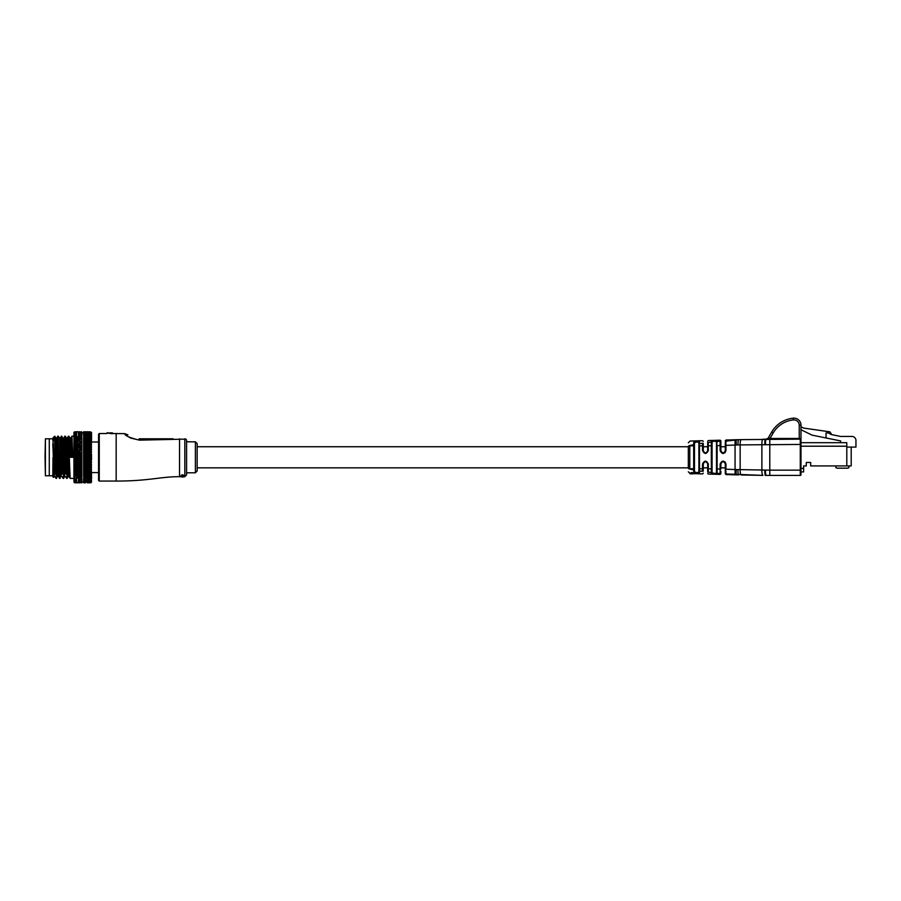 <?xml version="1.0" encoding="UTF-8"?>
<svg xmlns="http://www.w3.org/2000/svg" width="901" height="901" viewBox="0 0 901 901"><rect width="100%" height="100%" fill="white"/><g stroke="black" fill="none" stroke-linecap="round" stroke-linejoin="round"><path stroke-width="1.35" d="M725.294 444.148L725.294 452.527M725.294 462.067L725.294 471.921M45.05 457.291L45.399 438.81L45.399 475.784L45.05 457.291M52.799 475.784L49.273 475.784L49.273 438.81L45.399 438.81M52.799 445.86L52.799 443.709C52.799 436.253 52.799 436.253 52.799 443.709L54.116 476.516L53.598 477.44L52.799 476.663L53.024 457.291C53.407 483.296 53.778 483.296 54.139 457.291M84.255 475.368L86.778 475.356L83.602 475.142L83.602 439.485L86.778 439.26L84.255 439.26M83.602 439.508L83.602 437.717L86.778 437.469L84.255 437.469M81.845 456.875L81.845 456.007L79.626 455.422L78.398 455.985L80.865 455.985M79.637 453.89L80.865 453.327L79.626 452.764L78.398 453.327L79.851 454.723L81.845 453.394L81.845 454.239M81.845 449.655L81.845 451.3L79.626 450.173L78.398 450.714L80.865 450.714M81.845 447.155L81.845 448.811L79.626 447.651L78.398 448.169L80.865 448.18M79.637 446.243L80.865 445.736L79.626 445.229L78.398 445.725L79.851 447.223L81.845 445.905L81.845 446.626M81.845 442.504L81.845 444.148L79.626 442.943L78.398 443.405L80.865 443.416M81.845 440.409L81.845 442.019L79.626 440.814L78.398 441.242L80.865 441.253M81.845 439.53L79.626 438.866L78.398 439.26L79.637 439.665L80.865 439.271M81.845 438.179L79.626 437.12L78.398 437.469L80.865 437.481M81.845 436.512L81.845 434.091M81.845 432.953L83.602 432.829M79.626 455.422L79.851 454.723L73.938 457.314L73.927 436.174L71.945 436.174L72.823 457.291L69.737 457.291L68.42 436.174L70.154 478.397L73.927 478.42L73.927 433.685L74.625 433.404L73.938 434.62L74.625 434.473L73.938 435.802L74.625 435.791L73.938 437.222L74.625 437.345L73.938 438.855L74.625 439.125L73.938 440.69L74.625 441.096L73.938 442.718L74.625 443.247L73.938 444.891L74.625 445.545L73.938 447.211L74.625 447.977L73.938 449.644L74.625 450.511L73.938 452.156L74.625 453.124L73.938 454.723L74.625 458.857L73.938 459.915L73.927 457.314L76.731 457.888L77.959 457.325L75.526 457.291M71.72 457.291L70.819 438.1L71.945 436.174M67.102 478.42L64.895 436.174L65.784 442.357L67.102 478.42L68.228 476.494M61.82 436.174L63.577 478.42L64.703 476.494L63.363 443.709L62.946 438.1L61.381 436.174L63.577 478.42M60.063 478.42L59.173 472.237L57.855 436.174L60.063 478.42L61.448 474.016M56.47 440.566L56.752 438.077L55.873 438.077L54.781 436.174L54.556 437.785C54.927 434 55.288 440.51 55.659 457.291L56.538 478.42L57.923 474.016M53.272 440.566L53.981 436.771L54.556 437.785L55.659 472.237L56.538 478.42M45.399 475.784L49.273 475.784L49.273 438.81L52.799 438.81L52.799 438.077L55.288 474.016M81.845 457.562L81.845 458.643L78.398 458.654L80.865 458.665M89.796 457.303L88.501 456.739L87.217 457.314L88.489 457.888L91.53 457.291L88.625 458.609L90.213 458.643M91.53 432.469L90.213 431.804M90.055 431.872L87.217 431.77M84.255 431.804L86.778 431.804M73.95 432.446L74.625 431.793L73.938 432.604L74.625 432.052L73.938 433.009L74.625 432.694L73.95 433.674L73.927 432.615M81.36 431.77L81.845 432.491L81.315 431.77M90.821 432.041L91.53 433.021L87.217 432.334L89.796 432.334M79.637 431.782L78.398 431.804L79.637 431.782M88.489 431.973L89.796 431.906L88.489 431.973M81.845 432.165L78.398 431.804M90.821 432.57L91.53 433.021L90.821 432.131M86.778 432.649L84.255 432.649L88.625 433.325L90.213 432.638M81.845 432.176L80.865 431.804M76.731 431.782L75.493 431.77L76.731 431.782M77.959 431.77L75.493 431.77M85.516 432.187L84.255 432.086L85.516 432.187M90.821 433.37L87.217 433.021L89.796 433.021M79.637 432.187L78.398 432.086L79.637 432.187M81.845 432.446L80.865 432.086M86.778 433.471L84.255 433.471L88.625 434.124L90.213 433.471M76.731 431.973L75.493 431.906L76.731 431.973M90.821 434.44L87.217 433.989L89.796 433.978M79.637 432.795L78.398 432.649L79.637 432.795M86.778 434.564L84.255 434.564L88.625 435.183L90.213 434.552M81.845 432.998L80.865 432.649M76.731 432.457L75.493 432.334L76.731 432.457M90.821 435.746L87.217 435.194L89.796 435.194M79.637 433.685L78.398 433.471L79.637 433.685M88.489 435.487L88.625 436.489L90.213 435.893M81.845 434.282L80.865 433.471M76.731 433.212L75.493 433.021L76.731 433.212M90.821 437.3L87.217 436.658L89.796 436.647M79.637 434.823L78.398 434.564L79.637 434.823M88.489 436.996L88.625 438.01L90.213 437.469M81.845 435.374L80.865 434.564M76.731 434.226L75.493 433.978L76.731 434.226M85.516 436.219L86.778 435.904L84.255 435.904L85.516 436.219M88.625 436.489L86.778 435.904M90.821 439.057L88.501 437.954L87.217 438.337L89.796 438.337M79.637 436.219L80.865 435.904L78.398 435.904L79.637 436.219M88.489 438.719L88.625 439.756L90.213 439.249M90.077 439.294L86.778 439.26M81.845 436.715L80.865 435.904M76.731 435.487L75.493 435.194L76.731 435.487M85.516 437.841L85.708 438.866L87.217 438.337M88.625 438.01L86.778 437.469M90.821 441.028L91.53 440.69L88.501 439.801L87.217 440.229L89.796 440.217M88.489 440.657L88.625 441.681L90.213 441.242M91.53 433.021L91.53 440.69L88.625 441.681L85.505 440.814L84.255 441.253L85.516 441.693L86.778 441.253M79.637 437.841L79.851 438.866L81.315 438.337M81.845 436.805L81.845 438.28M76.731 436.996L77.959 436.658L75.493 436.658L76.731 436.996L76.9 438.01L78.398 437.469M85.516 439.665L85.708 440.702L87.217 440.229M88.501 439.801L85.708 440.702L83.804 440.24M90.821 443.179L91.53 442.706L88.501 441.839L87.217 442.312L89.796 442.301M88.489 442.774L88.625 443.788L90.213 443.405M90.821 439.44L91.53 442.706L88.625 443.788L85.505 442.943L84.255 443.416L85.516 443.889L86.778 443.416M79.637 439.665L79.851 440.702L76.9 441.693L78.398 441.242M76.731 438.731L77.959 438.348L75.493 438.337L76.731 438.731L76.9 439.756L78.398 439.26M85.516 441.693L85.708 442.729L87.217 442.312M88.501 441.839L85.708 442.729L83.804 442.312M79.626 438.866L77.959 438.348M90.821 445.477L91.53 444.88L88.501 444.058L87.217 444.553L89.796 444.542M88.489 445.049L88.625 446.04L90.213 445.713M90.821 441.445L91.53 444.88L88.625 446.04L85.505 445.229L84.255 445.725L85.516 446.243L86.778 445.725M79.637 441.693L79.851 442.729L81.845 442.121M79.626 442.943L81.315 442.312M76.731 440.657L77.959 440.24L75.493 440.229L76.731 440.657L76.9 441.693L73.938 442.718L77.959 442.312L75.493 442.301M85.516 443.889L85.708 444.903L87.217 444.553M88.501 444.058L83.804 444.553M79.626 440.814L77.959 440.24M90.821 447.91L91.53 447.2L88.501 446.412L87.217 446.93L89.796 446.919M88.489 447.448L88.625 448.416L90.213 448.157M90.821 443.619L91.53 447.2L88.625 448.416L85.505 447.639L84.255 448.169L85.516 448.698L86.778 448.169M79.637 443.889L79.851 444.903L76.9 446.04L78.398 445.725M85.516 446.243L85.708 447.223L87.217 446.93M88.501 446.412L83.804 446.941M81.845 443.45L79.851 442.729L78.398 443.405M76.731 442.774L76.9 443.788L73.938 444.891L77.959 444.553L75.493 444.542M76.709 441.85L77.959 442.312M90.821 450.432L91.53 449.622L88.501 448.878L87.217 449.43L89.796 449.419M88.489 449.971L88.625 450.883L90.213 450.703M90.821 445.95L91.53 449.622L88.625 450.883L85.505 450.162L84.255 450.714L85.516 451.266L86.778 450.714M79.626 447.651L81.315 446.93M81.845 444.767L81.845 445.905L80.865 445.736M85.516 448.698L85.708 449.644L87.217 449.43M88.501 448.878L83.804 449.43M79.626 445.229L77.959 444.553M76.731 445.049L76.9 446.04L73.938 447.211L77.959 446.941L75.493 446.93M90.821 453.045L91.53 452.133L88.501 451.446L87.217 452.009L89.796 451.998M88.489 452.561L88.625 453.428L90.213 453.316M90.821 448.405L91.53 452.133L88.625 453.428L85.505 452.764L84.255 453.327L85.516 453.89L86.778 453.327M79.637 448.698L79.851 449.644L81.845 449.205M79.626 450.173L81.315 449.43M85.516 451.266L85.708 452.156L87.217 452.009M88.501 451.446L83.804 452.02M81.845 448.034L79.851 447.223L76.9 448.416L78.398 448.169M76.731 447.459L76.9 448.416L73.938 449.644L77.959 449.43L75.493 449.419M76.709 446.412L77.959 446.941M90.821 455.703L91.53 454.701L88.501 454.07L87.217 454.645L88.489 455.208L89.796 454.633M88.489 455.208L88.625 456.007L90.213 455.974M90.821 450.95L91.53 454.701L88.625 456.007L85.505 455.422L84.255 455.985L85.516 456.548L86.778 455.985M79.637 451.266L79.851 452.156L76.9 453.428L78.398 453.327M85.516 453.89L85.708 454.723L87.217 454.645M88.501 454.07L88.625 453.428L83.804 454.656M81.845 450.5L79.851 449.644L76.9 450.894L78.398 450.714M76.731 449.971L76.9 450.894L73.938 452.156L77.959 452.02L75.493 451.998M76.709 448.889L77.959 449.43M88.489 457.888L88.625 458.609L85.505 458.091L84.255 458.654L85.516 459.217L86.778 458.654M90.821 458.372L91.53 457.291L90.821 456.233M81.845 454.892L81.845 455.613L79.851 454.723L81.315 454.656M81.845 452.246L81.845 453.394L80.865 453.327M85.516 456.548L85.708 457.325L87.217 457.314M88.501 456.739L88.625 456.007L83.804 457.325M79.626 452.764L79.851 452.156L77.959 452.02M76.731 452.572L76.9 453.428L73.938 454.723L77.959 454.656L76.709 454.081L75.493 454.645M90.821 461.03L91.53 459.893L87.217 459.983L88.489 460.546L89.796 459.972M88.489 460.546L90.213 461.301M90.821 453.575L91.53 454.701L91.53 459.893L88.625 461.199L85.505 460.749L84.255 461.312L85.516 461.875L86.778 461.312M81.845 455.613L81.845 457.077M81.845 456.435L79.851 457.325L81.315 457.314M79.637 456.548L79.851 457.325L76.9 458.62L78.398 458.654M85.516 459.217L87.217 459.983M88.501 459.409L88.625 458.609L83.804 459.994M76.731 455.219L76.9 456.019L78.398 455.985M76.709 454.081L76.9 453.428L79.851 454.723L77.959 454.656M81.845 459.747L81.845 459.037L79.851 459.915L81.315 459.983M90.821 463.655L91.53 462.461L87.217 462.618L88.489 463.182L89.796 462.607M88.489 463.182L90.213 463.914M90.821 458.902L91.53 462.461L88.625 463.733L85.505 463.373L84.255 463.925L85.516 464.477L86.778 463.925M79.637 459.217L79.851 459.915L76.9 461.199L79.637 461.875L80.865 461.323L79.626 460.749L78.398 461.312M85.516 461.875L87.217 462.618M88.501 462.055L88.625 461.199L83.804 462.63M79.626 458.091L79.851 457.325L77.959 457.325M76.731 457.888L76.9 458.62L73.938 459.915L74.625 461.109L73.938 462.472L73.927 459.904L76.731 460.546L77.959 459.994L76.709 459.42L75.493 459.983M81.845 462.393L81.845 461.616L79.851 462.483L81.315 462.63M90.821 466.2L91.53 464.972L87.217 465.198L89.796 465.198M88.489 465.738L90.213 466.448M90.821 461.56L91.53 464.972L88.625 466.211L85.505 465.93L84.255 466.47L85.516 467L86.778 466.459M79.637 461.875L79.851 462.483L76.9 463.745L79.637 464.477L80.865 463.936L78.398 463.925M81.845 460.231L81.845 461.267L80.865 461.323M85.516 464.477L87.217 465.198M88.501 464.657L88.625 463.733L83.804 465.209M79.626 460.749L79.851 459.915L77.959 459.994M76.731 460.546L76.9 461.199L73.938 462.472L74.625 463.733L73.938 464.984L73.927 462.472L76.731 463.182L77.959 462.63L75.493 462.618M81.845 464.972L81.845 464.15L79.851 464.995L81.315 465.209M90.821 468.655L91.53 467.394L87.217 467.698L89.796 467.687M88.489 468.216L90.213 468.892M90.821 464.161L91.53 467.394L86.778 468.903L85.505 468.396L84.255 468.903L85.516 469.41L86.778 468.903M79.637 464.477L76.9 466.211L79.637 467L80.865 466.47L78.398 466.459M81.845 462.866L81.845 463.835L80.865 463.936M81.845 464.713L81.845 464.15M85.516 467L87.217 467.698M88.501 467.168L88.625 466.211L83.804 467.709M79.626 463.384L79.851 462.483L77.959 462.63M76.731 463.182L76.9 463.745L73.938 464.984L74.625 466.279L73.938 467.416L73.927 464.984L76.731 465.738L77.959 465.209L75.493 465.198M81.845 467.484L81.845 466.605L79.851 467.416L81.315 467.698M90.821 470.975L91.53 469.703L87.217 470.074L89.796 470.063M88.489 470.57L90.213 471.212M90.821 466.695L91.53 469.703L86.778 471.212L85.505 470.739L84.255 471.223L85.516 471.696L86.778 471.212M79.637 467L76.9 468.588L79.637 469.41L80.865 468.914L78.398 468.903M81.845 465.434L81.845 466.346L80.865 466.47M81.845 467.202L81.845 466.605M85.516 469.41L87.217 470.074M88.501 469.579L88.625 468.576L83.804 470.085M79.626 465.941L79.851 464.995L77.959 465.209M76.731 465.738L73.938 467.416L74.625 468.723L73.938 469.725L73.927 467.405L76.731 468.216L77.959 467.709L75.493 467.698M81.845 469.871L81.845 468.959L79.851 469.736L81.315 470.074M90.821 473.16L91.53 471.887L87.217 472.315L89.796 472.304M88.489 472.777L90.213 473.363M90.821 469.128L91.53 471.887L86.778 473.374L85.505 472.935L84.255 473.374L85.516 473.813L86.778 473.374M79.637 469.41L76.9 470.84L79.637 471.696L80.865 471.223L78.398 471.212M81.845 467.923L81.845 468.745L80.865 468.914M81.845 469.59L81.845 468.959M85.516 471.696L87.217 472.315M88.501 471.842L88.625 470.829L83.804 472.327M79.626 468.396L79.851 467.416L77.959 467.709M76.731 468.216L73.938 469.725L74.625 471.043L73.938 471.91L73.927 469.725L76.731 470.57L77.959 470.085L75.493 470.074M81.845 472.124L81.845 471.189L79.851 471.91L81.315 472.315M90.821 475.165L91.53 473.903L87.217 474.388L89.796 474.388M88.489 474.804L90.213 475.356L86.778 475.356M90.821 471.426L91.53 473.903L85.708 475.762L89.796 476.269L87.217 476.28M79.637 471.696L76.9 472.935L79.637 473.813L80.865 473.385L78.398 473.374M81.845 470.288L80.865 471.223M81.845 471.831L81.845 471.189M85.516 473.813L87.217 474.388M88.501 473.96L88.625 472.935L83.804 474.399M79.626 470.739L79.851 469.736L77.959 470.085M76.731 470.57L73.938 471.91L74.625 473.216L73.938 473.926L73.927 471.899L76.731 472.777L77.959 472.327L75.493 472.315M81.845 474.219L81.845 473.262L79.851 473.926L81.315 474.399M90.821 476.967L91.53 475.739L89.796 476.269M88.501 477.62L87.217 477.958L89.796 477.958L88.501 477.62L88.625 476.595L90.213 477.136M79.637 473.813L76.9 474.872L80.865 475.368L78.398 475.356M81.845 472.518L80.865 473.385M81.845 473.915L81.845 473.262M85.516 475.762L83.602 476.224L83.602 475.12M88.501 475.886L88.625 474.861L85.708 473.926L83.602 474.613M79.626 472.935L79.851 471.91L77.959 472.327M76.731 472.777L73.938 473.926L74.625 478.825L73.938 478.814L73.927 473.915L77.959 474.399L75.493 474.388M81.845 476.122L81.845 475.165L79.851 475.762L81.315 476.28M90.821 478.566L91.53 477.384L89.796 477.958M88.501 479.118L87.217 479.411L89.796 479.411L88.501 479.118L88.625 478.127L90.213 478.713M79.637 475.762L76.799 476.64M79.626 474.962L79.851 473.926L81.845 474.534L80.865 475.368M81.845 475.818L81.845 475.165M85.516 477.496L86.778 477.147L85.505 476.787L84.255 477.147L85.516 477.496M88.625 476.595L86.778 477.147M76.709 475.897L76.731 474.816L73.938 475.762L77.959 476.28L75.493 476.28M76.709 473.971L76.9 472.935L79.851 473.926L77.959 474.399M81.845 477.823L81.845 476.866L78.398 477.147L80.865 477.158M90.821 479.918L91.53 478.791L89.796 479.411M88.501 480.379L89.796 480.616L88.501 480.379L88.625 479.422L90.213 480.042M85.516 479.017L86.778 478.713L84.255 478.713L85.516 479.017M88.625 478.127L86.778 478.713M79.626 476.787L79.851 475.762L77.959 476.28M81.845 479.298L81.845 478.352M90.821 481.033L91.53 479.974L89.796 480.616M79.637 479.017L80.865 478.724L79.626 478.408L78.398 478.713L79.637 479.017M86.778 481.134L84.255 481.134L88.625 480.481L90.213 481.134M81.845 477.902L80.865 478.724M76.731 478.285L77.959 477.969L76.709 477.62L75.493 477.958L76.731 478.285M85.516 480.301L84.255 480.053L85.516 480.301M88.625 479.422L86.778 480.053M81.845 480.526L81.845 479.614M90.821 481.889L91.53 480.909L87.217 481.584L89.796 481.573M79.637 480.301L78.398 480.053L79.637 480.301M86.778 481.956L84.255 481.956L88.625 481.28L90.213 481.956M81.845 479.231L80.865 480.053M76.731 479.692L75.493 479.411L76.731 479.692M73.938 478.814L74.625 479.963L73.938 479.985L73.927 478.803L75.493 479.411M81.845 481.506L81.845 480.627M90.821 482.463L91.53 481.573L87.217 482.272L89.796 482.272M79.637 481.337L78.398 481.134L79.637 481.337M81.845 480.323L80.865 481.134M76.731 480.852L75.493 480.627L76.731 480.852M73.938 479.985L74.625 481.066L73.938 480.92L73.927 479.985L75.493 480.627M81.845 482.215L81.845 481.393M90.821 482.778L91.53 481.979L90.821 482.553M79.637 482.103L78.398 481.956L79.637 482.103M88.489 482.733L89.796 482.688L88.489 482.733M81.845 481.607L80.865 481.956M76.731 481.753L75.493 481.573L76.731 481.753M85.516 482.598L84.255 482.508L85.516 482.598M81.845 482.654L81.845 481.877M79.637 482.598L78.398 482.508L79.637 482.598M89.796 482.823L87.217 482.823L90.055 482.722M84.255 482.508L83.602 481.765L80.865 482.508M76.731 482.384L75.493 482.272L76.731 482.384M85.516 482.812L84.255 482.79L85.516 482.812M81.845 482.823L81.845 482.114L81.36 482.823M79.637 482.812L78.398 482.79L79.637 482.812M81.845 482.058L80.865 482.79M76.731 482.733L75.493 482.688L76.731 482.733M73.95 482.148L74.625 482.778M77.959 482.823L75.493 482.823L77.959 482.823M83.602 432.356L83.602 433.235M83.602 433.054L83.602 435.025M91.53 433.685L90.821 432.717M83.602 435.251L83.602 436.298M91.53 434.62L90.821 433.561M83.602 437.796L84.255 435.904M91.53 435.802L90.821 434.676M83.602 438.404L85.708 438.866L83.804 438.348M91.53 437.21L90.821 436.039M91.53 438.855L90.821 437.627M83.602 452.111L83.602 451.255L85.708 452.156L83.602 453.079M83.602 460.084L83.602 458.981L85.708 459.915L83.602 460.85M84.255 477.147L83.804 476.28M85.505 476.787L85.708 475.762L83.602 476.224M90.821 475.537L91.53 475.739L91.53 473.903L90.821 473.577M84.255 478.713L83.602 476.832M83.602 479.377L83.602 478.318M91.53 475.739L91.53 477.384L90.821 477.305M83.602 480.593L83.602 479.591M91.53 477.384L91.53 478.791L90.821 478.848M83.602 481.551L83.602 480.605M91.53 478.791L90.821 480.165M83.602 482.294L83.602 481.371L83.602 482.294M91.53 479.974L90.821 481.224M83.602 482.699L83.602 482.058M91.53 480.909L90.821 482.024M83.737 482.823L83.602 482.103M91.53 481.573L90.821 482.801M83.737 431.77L83.602 432.491L83.804 431.77M81.845 431.939L81.845 432.728M81.845 432.379L81.845 433.223M81.845 433.099L81.845 433.989M81.845 438.505L81.845 439.474L75.053 437.469M81.845 476.336L81.845 477.519M81.845 479.005L81.845 478.42M83.602 481.765L83.602 481.19M84.255 481.134L83.602 480.346M84.255 480.053L83.602 479.264M85.505 474.962L85.708 473.926L84.255 473.374M84.255 455.985L83.602 455.658L85.708 454.723L83.602 453.8M84.255 443.416L85.708 442.729L83.602 441.986M83.602 435.363L84.255 434.564M83.602 434.271L84.255 433.471M83.602 433.426L84.255 432.649M83.602 432.728L83.602 431.906M53.981 436.771L53.238 438.077M56.752 438.077L58.52 476.516L57.641 476.516L57.202 470.885L55.907 438.1M61.358 436.197L60.254 438.1L62.327 474.016M64.872 436.197L63.768 438.1L65.852 474.016M68.397 436.197L67.293 438.1L68.645 470.885L69.05 476.494L70.154 478.397M54.995 476.516L54.116 476.516L54.409 474.016M60.277 438.077L59.398 438.077L61.189 476.494M63.802 438.077L62.946 438.1M67.316 438.077L66.437 438.077L67.755 470.885L68.194 476.516L69.084 476.516M70.841 438.077L69.963 438.077L70.841 457.291M83.602 432.401L84.255 432.086M83.602 482.474L84.255 482.79M83.602 481.652L84.255 481.956M85.505 472.935L85.708 471.91L83.602 472.653M85.505 470.739L85.708 469.725L83.602 470.536M83.602 471.043L84.255 471.223M85.505 468.396L85.708 467.416L83.602 468.261M83.602 468.768L84.255 468.903M85.505 465.93L85.708 464.995L83.602 465.873M83.602 466.358L84.255 466.47M85.505 463.373L85.708 462.483L83.602 463.396M83.602 463.846L84.255 463.925M83.602 461.267L84.255 461.312M85.505 460.749L85.708 459.915L91.53 462.461M85.505 458.091L85.708 457.325L83.602 458.26M83.602 458.643L84.255 458.654M85.505 455.422L85.708 454.723L91.53 457.291M83.602 453.372L84.255 453.327M85.505 452.764L85.708 452.156L91.53 454.701M85.505 450.162L83.602 450.545M83.602 450.793L84.255 450.714M85.505 447.639L83.602 448.09M83.602 448.281L84.255 448.169M85.505 445.229L83.602 445.725M83.602 445.871L84.255 445.725M85.505 442.943L91.53 444.88M85.505 440.814L84.255 441.253M85.505 438.866L91.53 440.69M73.938 477.395L75.493 477.958M76.776 474.827L75.053 475.356M73.938 471.91L76.9 472.935L75.053 473.374M76.709 471.854L76.9 470.84L75.053 471.223M76.709 469.579L76.9 468.588L75.053 468.903M76.709 467.18L76.9 466.211L75.053 466.47M76.709 464.657L76.9 463.745L75.053 463.925M76.709 462.067L76.9 461.199L75.053 461.312M76.709 459.42L76.9 458.62L75.053 458.654M76.709 456.751L76.9 456.019L75.053 455.985M73.938 452.156L76.9 453.428L75.053 453.327M76.709 451.457L76.9 450.894L75.053 450.714M73.938 447.211L76.9 448.416L75.053 448.169M73.938 444.891L76.9 446.04L75.053 445.725M76.709 444.058L75.053 443.416M81.845 441.377L76.9 439.756L73.938 440.69L76.9 441.693L75.053 441.253M73.938 440.69L75.493 440.229M75.493 438.337L73.938 438.855L76.9 439.756L75.053 439.26M73.938 437.222L75.493 436.658M73.938 435.802L75.493 435.194M73.938 434.62L75.493 433.978M76.9 474.872L73.938 473.926M81.845 472.608L73.938 469.725M81.845 470.491L73.938 467.416M91.53 473.903L83.602 471.144M81.845 468.216L73.938 464.984M91.53 471.887L83.602 468.914M81.845 465.828L73.938 462.472M91.53 469.703L83.602 466.549M81.845 463.339L73.938 459.915M91.53 467.394L83.602 464.094M81.845 460.794L73.938 457.314M91.53 464.972L83.602 461.56M81.845 458.204L73.938 454.723M91.53 459.893L83.602 456.39M81.845 453.034L73.938 449.644M91.53 452.133L83.602 448.766M81.845 445.68L73.938 442.718M91.53 449.622L83.602 446.378M91.53 447.2L83.602 444.103M91.53 442.706L83.602 440.026M130.577 438.032L139.464 440.15C129.71 437.818 124.788 435.645 124.687 433.64L126.692 435.476M128.37 436.726L130.544 438.021M127.908 434.823L124.687 433.64L112.648 433.527M180.11 476.663L179.547 476.663C160.277 476.663 149.048 481.066 116.173 481.066L116.173 433.527M197.15 443.562L197.15 471.032L195.393 472.788L195.393 441.805L197.15 443.562M98.569 457.291L98.569 434.237L99.268 433.527L99.268 481.066L98.569 480.357L98.569 457.291M186.586 440.792A1.757 1.656 180 0 0 184.829 439.136L184.829 438.81A1.757 1.757 0 0 1 186.586 440.566L186.586 474.906L184.829 476.663L184.829 439.136L139.464 440.15A5.282 0.608 90 0 0 139.058 438.81L173.105 438.81M112.298 432.829L107.084 432.998L112.118 433.753L112.648 433.178L107.084 432.998L112.298 432.829L112.118 433.753M181.202 475.311L182.576 474.703L183.995 475.627L181.202 475.311M183.939 476.606L182.88 476.944M180.11 476.528L180.786 476.809L180.11 476.528M183.838 476.212L181.777 475.942M139.058 438.81C124.169 434.338 124.169 434.338 139.058 438.81M148.699 438.81L153.102 438.81M183.939 476.933L182.543 476.843M182.25 476.944L181.259 476.787M182.543 476.933L180.786 476.663M180.11 476.809L180.786 476.809M181.202 476.392L183.995 476.415M181.202 475.615L183.995 475.627M182.61 475.931L181.619 475.615L182.61 475.638M714.29 441.208L712.083 441.704L712.083 472.89L714.29 473.385L716.486 473.216L716.486 441.377L714.29 441.208M696.687 441.895L694.48 442.853L694.48 471.741L696.687 472.698L698.883 472.158L698.883 442.436L696.687 441.895M690.065 473.284L693.781 473.419L690.065 473.78M690.403 472.98L691.799 472.473L693.781 473.419M691.799 472.473L693.252 473.115M703.287 470.739C703.287 474.005 703.287 474.005 703.287 470.739C703.287 474.005 703.287 474.005 703.287 470.739L703.287 468.475L703.287 470.739A0.71 0.642 180 0 1 702.487 471.381C702.589 474.726 702.589 474.726 702.487 471.381C702.589 474.726 702.589 474.726 702.487 471.381L699.491 470.93L699.536 472.834C697.565 473.723 695.628 473.577 693.725 472.406L693.669 469.917L689.783 469.094C690.11 474.985 690.11 474.985 689.783 469.094C690.11 474.985 690.11 474.985 689.783 469.094A1.757 1.306 180 0 1 688.319 467.81C688.319 473.07 688.319 473.07 688.319 467.81L688.319 446.783C688.319 441.524 688.319 441.524 688.319 446.783A1.757 1.306 0 0 1 689.783 445.499L689.783 468.757L693.669 468.745L693.669 445.837L689.783 445.837A1.757 1.183 180 0 0 688.319 447.009M694.48 468.34L693.669 468.745L693.691 471.065M699.536 472.834L699.491 470.93A0.71 0.619 0 0 1 698.883 470.322L698.883 472.158A0.71 0.676 0 0 0 699.536 472.834L699.536 472.62M699.491 471.2L699.491 468.757L702.487 468.768L702.532 464.071C704.447 460.242 706.384 460.231 708.344 464.038L708.31 468.824L711.306 468.869L711.306 472.484L708.31 472.135C708.389 474.703 708.389 474.703 708.31 472.135A0.71 0.664 180 0 1 707.679 471.471L707.679 463.902C706.181 461.075 704.717 461.075 703.287 463.902L703.287 468.475L703.287 467.856L707.679 467.856L707.679 470.243M725.913 441.141L738.741 439.665L800.279 439.159A0.71 0.71 0 0 1 800.989 439.868L800.989 474.726L800.989 471.91L803.624 471.91L800.989 471.91M720.89 471.246L720.89 472.698A0.71 0.698 180 0 1 720.113 473.385L720.113 469.061L720.113 473.385L711.34 473.588L711.306 445.725L708.31 445.77L708.344 450.556C706.395 454.363 704.458 454.352 702.532 450.523L702.487 445.826L699.491 445.837L699.503 467.856M716.486 470.998L716.486 468.847L720.113 469.061L720.147 463.97C722.073 460.186 724.01 460.174 725.958 463.936L725.924 469.23L735.058 469.534L735.058 445.06L725.924 445.364L725.958 450.646C724.021 454.419 722.084 454.408 720.147 450.624L720.113 445.533L717.117 445.612L717.117 473.093A0.71 0.687 180 0 1 716.486 472.406L716.486 467.856M716.306 474.084L717.117 473.093L717.151 473.915A0.71 0.698 180 0 1 716.486 473.216M702.487 471.381L702.487 468.768L703.287 468.475M736.489 439.778L736.489 439.778A5.282 0.608 -94.6 0 0 736.297 444.97L735.058 445.06L735.058 439.902M725.294 441.366L725.294 441.366A0.71 0.698 180 0 1 725.924 440.668L725.924 445.364L725.294 445.443L725.294 442.673M711.306 445.725L712.083 445.916L712.083 442.785A0.71 0.676 180 0 0 711.306 442.109L711.306 445.725L711.34 441.006L711.306 442.109L708.31 442.459L708.31 445.77L707.679 445.995L707.679 443.123C707.679 440.612 707.679 440.612 707.679 443.123L707.679 444.092M716.486 446.738L717.151 440.679L717.117 441.49L720.113 441.197L720.113 445.533L720.113 441.197A0.71 0.698 180 0 1 720.89 441.895L720.89 450.691C722.343 453.53 723.818 453.53 725.294 450.691L725.294 445.443M708.31 442.459C708.389 439.891 708.389 439.891 708.31 442.459A0.71 0.664 180 0 0 707.679 443.123L707.679 442.436M712.083 446.738L712.083 441.704A0.71 0.698 180 0 0 711.34 441.006L717.151 440.679A0.71 0.698 180 0 0 716.486 441.377L716.486 445.747M708.321 446.738L708.31 445.77M689.783 445.837L689.783 445.499C690.11 439.598 690.11 439.598 689.783 445.499L693.477 444.711M725.913 470.919L725.913 473.442M769.781 439.159L769.781 470.153L800.279 470.153L800.279 444.441L740.149 444.903L740.149 469.691A5.282 1.183 -88.9 0 0 741.23 474.973L762.967 475.379L725.924 473.926A0.71 0.698 180 0 1 725.294 473.228L725.294 463.902C723.807 461.064 722.343 461.064 720.89 463.902L720.89 468.948L720.89 467.856L725.294 467.856M735.058 474.692L735.058 469.534L769.781 470.153L769.781 475.424L766.109 475.424A5.282 0.642 -90 0 1 765.467 470.153M707.679 446.738L703.287 446.738L703.287 443.855L703.287 446.108L702.487 445.826L702.487 443.213C702.589 439.868 702.589 439.868 702.487 443.213L699.491 443.664L698.883 446.164L698.883 444.272A0.71 0.619 0 0 1 699.491 443.664L699.536 441.76L699.491 443.664M707.679 468.599L708.31 468.824L708.31 472.135M800.989 470.153L800.279 470.153L800.279 475.424A0.71 0.71 0 0 0 800.989 474.726A0.71 0.71 0 0 1 800.279 475.424L769.781 475.424M765.467 444.441A5.282 0.642 -90 0 1 766.109 439.159L769.983 438.46L799.232 438.46L799.232 425.182A5.282 5.282 0 0 0 793.421 419.934A26.411 26.411 0 0 0 773.227 432.897L770.073 438.314L768.553 437.424A3.525 3.525 0 0 1 765.568 439.17A3.525 3.525 0 0 0 768.553 437.424A3.525 3.525 0 0 1 765.568 439.17L766.255 439.136L765.568 439.17A3.525 3.525 0 0 0 768.553 437.424L771.707 432.018A28.168 28.168 0 0 1 793.252 418.177A7.039 7.039 0 0 1 800.989 425.182L800.989 442.684L846.794 442.684L800.989 442.684M764.803 444.452A5.282 0.743 -91.1 0 1 765.445 439.17L762.967 439.215A5.282 1.183 -91.1 0 0 761.886 444.497L761.886 470.097A5.282 1.183 -88.9 0 0 762.967 475.379M725.294 446.738L720.89 446.738L720.89 445.646L720.113 445.747M725.294 469.151L725.924 469.23L725.958 463.936L725.294 463.902M720.124 467.856L720.113 469.061L720.89 468.948M694.525 441.501L693.702 443.112M694.48 446.254L693.669 445.837L693.725 442.188C695.628 441.017 697.565 440.871 699.536 441.76A0.71 0.676 180 0 0 698.883 442.436M741.23 439.62A5.282 1.183 -91.1 0 0 740.149 444.903L736.297 444.97M688.319 467.585A1.757 1.183 0 0 0 689.783 468.757L689.783 469.094M737.975 444.903A5.282 0.867 -91.1 0 1 738.741 439.665M765.445 475.424A5.282 0.743 -88.9 0 1 764.803 470.142M738.741 474.917A5.282 0.867 -88.9 0 1 737.975 469.691M698.883 472.158L698.883 468.43L699.491 468.757M693.669 469.917A0.71 0.574 0 0 0 694.48 469.353L694.48 467.856M694.48 446.738L694.48 445.24A0.71 0.574 0 0 0 693.669 444.677M711.34 473.588A0.71 0.698 180 0 0 712.083 472.89L712.083 467.856M712.083 442.785L712.083 441.704M711.306 472.484A0.71 0.676 180 0 0 712.083 471.809L712.083 468.678L711.306 468.869M717.117 441.49A0.71 0.687 180 0 0 716.486 442.177L716.486 443.258M703.287 446.108L703.287 450.691C704.728 453.518 706.193 453.518 707.679 450.691L707.679 444.351M702.487 443.213A0.71 0.642 180 0 1 703.287 443.855C703.287 440.589 703.287 440.589 703.287 443.855L703.287 443.517M720.89 445.646L720.89 443.348M720.89 442.988L720.89 441.895M707.679 470.502L707.679 471.471C707.679 473.982 707.679 473.982 707.679 471.471M720.89 472.698L720.89 471.606M708.344 464.038L707.679 463.902M703.805 462.472L702.532 464.071M703.884 452.212L702.532 450.523M708.344 450.556L707.679 450.691M720.89 463.902L720.147 463.97M720.89 450.691L720.147 450.624M725.958 450.646L725.294 450.691M694.48 471.741A0.71 0.664 180 0 1 693.725 472.406M693.725 442.188A0.71 0.664 0 0 1 694.48 442.853M800.989 444.441L800.279 444.441L800.279 439.159L800.989 438.46L799.232 438.46L799.232 439.159M769.983 439.159L769.983 438.46A5.282 5.282 0 0 0 770.073 438.314M690.02 473.216L691.799 472.755M693.106 473.554L691.81 472.924L690.549 473.453M690.065 473.644L693.781 473.701M690.065 473.813L692.576 473.892M693.015 473.746L693.635 473.768M835.891 465.918L835.891 467.687L837.108 468.171L847.672 468.171L848.888 467.687L848.888 465.918M846.794 442.684L846.794 465.918L810.675 465.918L810.675 462.472L806.271 462.472L806.271 465.918L803.624 465.918L803.624 471.91M846.794 465.918L851.197 465.918L851.197 447.087L846.794 447.087M840.633 442.684L840.633 440.927L826.059 437.976L826.059 432.93L828.447 432.93L830.542 434.181A4.054 4.054 0 0 0 831.803 434.654L840.633 436.444L851.895 436.444A4.054 4.054 0 0 1 855.95 440.499L855.95 447.087L851.197 447.087M826.059 437.976L812.094 435.149L800.989 429.709M800.989 426.77L803.669 428.088L829.911 431.849L831.803 434.654M179.547 476.663L179.547 438.81M736.489 474.816A5.282 0.608 -85.4 0 1 736.297 469.624M799.232 425.182A5.282 5.282 0 0 0 793.421 419.934L793.252 418.177A7.039 7.039 0 0 1 800.989 425.182L799.232 425.182M773.227 432.897L771.707 432.018A28.168 28.168 0 0 1 793.252 418.177M846.794 446.209L800.989 446.209M800.989 468.385L803.624 468.385M688.319 446.738L197.15 446.738M688.319 467.856L197.15 467.856M66.291 474.016L65.266 474.016M62.766 474.016L61.752 474.016M59.252 474.016L57.349 474.016M55.727 474.016L54.702 474.016M62.034 476.516L61.155 476.516M66.64 478.397L65.536 476.494L64.681 476.516M56.076 478.397L54.972 476.494M57.833 436.197L56.729 438.1M59.59 478.397L58.486 476.494M63.115 478.397L62.011 476.494M59.421 438.1L58.317 436.197M66.471 438.1L65.368 436.197M69.985 438.1L68.881 436.197M98.569 441.986L91.53 441.986M98.569 472.608L91.53 472.608M195.393 441.805L186.586 441.805M107.253 432.649L106.904 433.527L99.268 433.527M184.829 476.663L183.939 476.663M116.173 481.066L99.268 481.066M195.393 472.788L186.586 472.788M183.14 476.944L181.856 476.944M693.455 473.644L702.555 473.903L703.287 473.194M690.065 473.543L688.319 471.786M720.89 473.701L720.169 474.399L708.366 474.061L707.679 473.363M725.294 440.724L725.969 440.026L737.784 439.688M720.89 440.893L720.169 440.195L708.366 440.533L707.679 441.231M725.294 473.87L725.969 474.568L737.784 474.906M703.287 441.4L702.555 440.69L690.031 441.051L688.319 442.808"/></g></svg>
